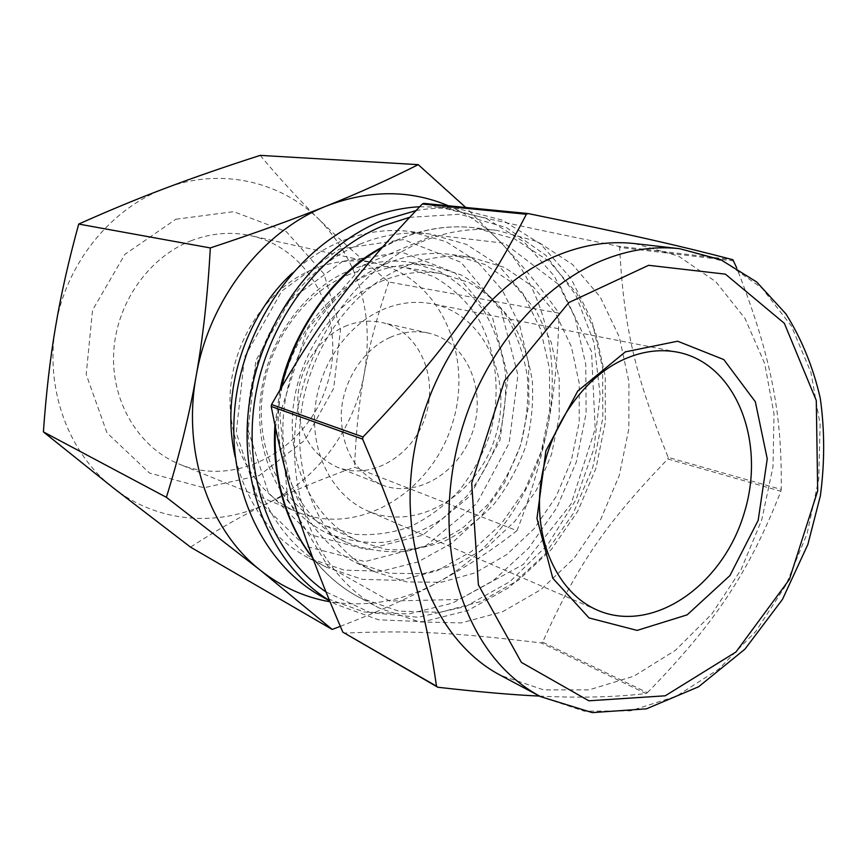 <?xml version="1.0" encoding="UTF-8"?>
<svg xmlns="http://www.w3.org/2000/svg" width="868" height="868" viewBox="0 0 868 868"><rect width="100%" height="100%" fill="white"/><g stroke="black" fill="none" stroke-linecap="round" stroke-linejoin="round"><path stroke-width="0.65" stroke-dasharray="4.34 3.25" d="M539.516 696.093C578.891 698.067 614.37 697.221 645.966 693.565L541.285 642.949C457.425 632.794 412.202 630.081 344.021 633.108M423.79 203.383C489.758 219.571 534.482 229.293 618.624 246.284L732.885 259.727M733.916 260.953L619.633 247.413C623.897 328.831 635.517 376.441 668.165 457.371L781.243 489.454C782.133 413.374 771.478 356.976 736.693 267.843M647.387 692.686C716.436 621.835 749.453 571.057 780.875 491.245L667.839 459.009C606.461 522.753 577.697 564.124 542.641 642.168L647.387 692.686L645.966 693.565M415.913 210.62C430.409 208.027 444.687 207.419 458.738 208.819L502.648 220.212L540.775 244.136L570.992 278.487L591.878 320.715L602.587 368.097L602.837 417.877L592.79 467.288L573.064 513.693L544.659 554.565L508.984 587.549L467.841 610.508L423.476 621.672L378.513 619.795L335.873 604.302L329.363 600.493M409.533 217.347L459.834 214.244L506.467 227.579L545.961 255.409L575.701 294.87L594.038 342.621L600.146 395.07L593.94 448.615L575.972 499.762L547.393 545.137L509.928 581.625L465.877 606.428L418.148 617.256L370.18 612.558L325.825 591.835M421.143 242.009C446.651 231.376 471.932 227.492 496.973 230.367L537.509 241.619L572.576 264.523L600.287 297.095L619.329 337.023L628.942 381.779L628.855 428.792L619.253 475.512L600.699 519.444L574.117 558.222L540.84 589.665L502.529 611.766L461.233 622.909L419.363 621.9L379.587 608.208C323.33 578.815 287.178 504.471 295.641 424.181C303.984 343.934 356.694 269.08 421.143 242.009M618.624 246.284L619.633 247.413M668.165 457.371L667.839 459.009M542.641 642.168L541.285 642.949M781.243 489.454L780.875 491.245M369.909 274.071C390.752 265.326 411.465 262.559 432.047 265.771L461.125 274.928C478.93 285.095 494.033 298.744 506.435 315.876C516.959 334.549 523.968 354.99 527.429 377.211C528.786 399.888 526.518 422.445 520.637 444.872C512.771 466.68 501.856 486.547 487.892 504.482L463.696 527.115C445.534 539.223 426.242 547.317 405.812 551.375C385.218 552.883 365.33 549.835 346.158 542.25C302.628 521.733 273.962 467.548 278.78 408.785C283.51 350.043 321.648 294.556 369.909 274.071M349.576 270.436C370.094 261.908 390.513 259.228 410.824 262.396L439.544 271.402C457.132 281.373 472.084 294.773 484.377 311.579C494.825 329.894 501.791 349.945 505.284 371.732C506.673 393.974 504.492 416.087 498.742 438.069C491.028 459.443 480.297 478.897 466.539 496.431L442.702 518.565C424.788 530.37 405.757 538.236 385.609 542.153C365.298 543.552 345.681 540.504 326.759 532.995C283.793 512.749 255.474 459.617 260.096 402.112C264.642 344.639 302.053 290.433 349.576 270.436M419.635 206.736L442.854 207.235L486.373 218.486L524.196 242.085L554.24 275.959L575.039 317.601L585.759 364.343L586.106 413.428L576.244 462.145L556.768 507.878L528.666 548.131L493.349 580.562L452.608 603.086L408.665 613.98L364.126 611.994L321.887 596.598M359.96 244.114C383.482 234.479 406.864 231.127 430.105 234.045L466.42 244.375L497.982 264.816L523.078 293.688L540.482 329.005L549.444 368.564L549.694 410.087L541.328 451.306L524.869 489.997L501.14 524.066L471.335 551.581L436.984 570.818L399.942 580.399L362.357 579.347L326.585 567.281C275.243 541.155 241.955 475.382 248.736 404.683C255.409 334.017 301.988 268.071 359.96 244.114M292.342 273.094C307.294 259.217 323.547 248.628 341.102 241.326C364.278 231.908 387.345 228.642 410.304 231.517L446.185 241.684L477.422 261.767L502.301 290.129L519.596 324.816L528.569 363.67L528.905 404.445L520.746 444.904L504.547 482.868L481.154 516.265L451.751 543.194L417.844 561.987L381.269 571.263L344.162 570.102L308.834 558.146C271.402 538.203 246.859 504.503 235.195 457.045M339.247 249.149L403.479 239.579L460.995 262.299L501.227 310.852L517.925 375.019L509.136 443.136L476.695 503.581L425.819 545.853L364.885 561.574L304.972 546.091L258.436 500.424L236.259 432.611L244.548 357.052L281.84 290.986L339.247 249.149M342.784 261.268L290.031 299.927L255.789 360.719L248.118 430.192L268.364 492.666L311.102 534.948L366.339 549.498L422.705 535.187L469.881 496.16L500.001 440.163L508.106 377.027L492.514 317.655L455.157 272.91L401.96 252.197L342.784 261.268M634.758 243.593L678.461 256.06L715.872 281.785L745.026 318.469L764.643 363.453L774.017 413.906L772.976 466.962L761.779 519.791L741.066 569.658L711.869 613.958L675.554 650.219L633.9 676.172L589.09 689.876L543.693 689.876L500.608 675.38M403.859 267.04C426.611 257.438 449.168 254.226 471.541 257.427L504.547 267.452L533.126 286.711L555.759 313.728L571.361 346.657L579.26 383.515L579.216 422.195L571.328 460.615L556.052 496.756L534.178 528.655L506.782 554.543L475.263 572.837L441.302 582.265L406.842 581.94L373.967 571.502C325.75 547.99 294.285 486.481 300.361 419.711C306.339 352.983 349.728 290.118 403.859 267.04M385.446 264.002C407.895 254.606 430.181 251.481 452.304 254.639L484.962 264.512L513.281 283.467L535.751 310.039L551.267 342.426L559.187 378.665L559.231 416.694L551.505 454.463L536.467 489.953L514.887 521.267L487.827 546.634L456.687 564.525L423.117 573.694L389.038 573.26L356.542 562.898C308.856 539.646 277.706 479.158 283.576 413.656C289.348 348.187 332.021 286.603 385.446 264.002M380.52 281.612C400.886 272.997 421.11 270.317 441.194 273.572L469.024 282.523C486.047 292.375 500.478 305.558 512.326 322.093C522.373 340.093 529.035 359.808 532.323 381.215C533.57 403.077 531.357 424.821 525.683 446.445C518.109 467.472 507.617 486.644 494.196 503.939C479.353 519.726 462.698 532.182 444.21 541.328C425.092 548.24 405.725 550.92 386.108 549.401L358.115 541.003C315.974 521.451 288.165 469.154 292.711 412.278C297.171 355.435 333.92 301.576 380.52 281.612M346.907 275.416C366.763 267.138 386.51 264.599 406.17 267.789L433.425 276.491C450.134 286.049 464.315 298.831 475.989 314.845C496.832 348.969 501.628 393.736 489.617 435.237C482.282 455.57 472.073 474.08 458.988 490.767C444.503 505.979 428.239 517.957 410.173 526.702C391.479 533.288 372.546 535.784 353.363 534.2L325.977 525.921C284.737 506.782 257.471 456.145 261.713 401.276C265.868 346.43 301.489 294.588 346.907 275.416M382.039 309.898C398.846 302.65 415.533 300.61 432.101 303.8C484.713 314.021 513.791 379.283 495.292 436.995C477.823 495.031 416.89 532.334 367.75 510.937C334.267 496.615 311.862 456.329 314.769 412.191C317.601 368.065 345.724 325.804 382.039 309.898M389.938 337.489C402.926 331.771 415.815 330.317 428.618 333.138C465.91 341.428 486.525 388.354 473.168 430.127C460.507 472.105 416.922 499.089 381.508 484.789C354.686 472.159 341.265 448.289 341.233 413.168C342.903 380.792 363.236 349.468 389.938 337.489M260.172 155.383C279.908 178.982 299.634 200.41 319.326 219.669C339.019 239.015 362.173 259.782 388.777 281.981L558.916 313.142C542.337 289.521 523.078 266.075 501.14 242.801L465.769 207.474M340.289 626.36C377.537 612.038 409.663 597.596 436.658 583.025C465.541 567.488 492.308 550.041 516.97 530.673L354.567 467.201C321.974 478.908 293.134 490.854 268.038 503.06C242.964 515.158 217.13 529.849 190.548 547.144M388.777 281.981C377.689 314.335 369.573 344.661 364.419 372.936C359.157 401.211 355.869 432.633 354.567 467.201M516.97 530.673C531.064 494.565 541.393 459.454 547.958 425.353C554.587 391.284 558.243 353.884 558.916 313.142M319.326 219.669C359.092 261.952 374.119 313.044 364.419 372.936C354.361 428.662 317.569 479.19 268.038 503.06C218.855 527.375 157.965 523.176 113.6 488.131C68.908 453.931 44.496 389.32 55.595 326.574C65.751 263.731 110.811 208.179 165.701 188.117C220.515 167.112 280.917 181.303 319.326 219.669M448.398 205.781C468.449 214.439 486.026 226.776 501.14 242.801C544.138 288.143 561.053 358.961 547.958 425.353C535.317 491.852 493.111 552.862 436.658 583.025C402.437 601.307 366.839 607.546 329.873 601.741M175.813 219.257L233.666 211.651L286.342 231.658L324.003 273.887L340.506 329.536L333.67 388.365L304.961 440.119L259.12 475.599L203.915 487.762L149.48 473.038L106.981 432.839L86.192 374.434L92.529 310.136L124.916 254.335L175.813 219.257M190.851 240.837C211.434 232.917 231.908 231.311 252.252 236.009C313.098 250.255 347.048 322.288 327.03 384.719C308.14 447.508 239.362 487.621 181.141 464.89C140.497 449.266 111.777 404.076 113.6 354.469C115.325 304.885 147.853 257.688 190.851 240.837M312.686 269.406C334.332 260.574 355.728 258.61 376.864 263.503C440.065 278.4 474.026 355.934 452.347 423.66C431.83 491.744 359.916 536.381 299.406 512.847C257.156 496.67 227.579 448.062 230.15 394.029C232.613 340.028 267.442 288.187 312.686 269.406M344.563 326.552C357.106 321.149 369.594 319.815 382.029 322.56C418.235 330.599 438.546 375.529 425.787 415.403C413.7 455.483 371.504 481.002 337.12 467.114C311.08 454.886 297.963 432.014 297.778 398.521C299.243 367.652 318.762 337.88 344.563 326.552M679.655 248.704L724.075 261.528L761.952 288.067L791.323 325.934L810.94 372.372L820.119 424.463L818.73 479.255L807.045 533.853L785.735 585.455L755.833 631.394L718.758 669.109L676.28 696.255L630.613 710.816L584.37 711.217L540.493 696.613M381.692 247.912L399.616 239.069C424.745 228.685 449.667 224.91 474.405 227.742L514.453 238.808L549.173 261.279L576.667 293.243L595.611 332.422L605.256 376.332L605.311 422.456L595.947 468.264L577.708 511.317L551.527 549.292L518.695 580.008L480.883 601.557L440.119 612.309L398.781 611.159L359.504 597.575C341.623 588.092 325.999 574.811 312.643 557.712M275.503 428.228L281.536 387.03M287.775 499.664L279.876 414.372L307.131 329.645L363.139 265.272L434.26 235.022L504.46 243.257L559.925 285.518L591.542 351.616L595.188 428.803L571.122 503.885L523.339 564.406L459.248 599.452L389.624 601.036L327.854 566.251L287.775 499.664M432.047 265.771L410.824 262.396M346.158 542.25L326.759 532.995M458.738 208.819L442.854 207.235M335.873 604.302L329.482 600.775M430.105 234.045L410.304 231.517M326.585 567.281L308.834 558.146M496.973 230.367L474.405 227.742C443.472 224.259 412.799 230.725 382.365 247.152M379.587 608.208L359.504 597.575C341.732 588.146 326.173 575.028 312.827 558.222M274.906 425.342L280.114 389.472M471.541 257.427L452.304 254.639M373.967 571.502L356.542 562.898M441.194 273.572L406.17 267.789M358.115 541.003L325.977 525.921M677.713 352.202L432.101 303.8M597.542 610.237L367.75 510.937M376.864 263.503L252.252 236.009M299.406 512.847L181.141 464.89M428.618 333.138L382.029 322.56M381.508 484.789L337.12 467.114"/><path stroke-width="1.3" d="M342.806 632.132C304.559 543.021 287.883 492.058 271.207 406.452L362.618 439.11C407.081 543.585 424.897 605.517 436.495 686.197L342.806 632.132L437.776 687.239C478.496 691.904 512.402 694.856 539.516 696.093M526.377 214.244C482.933 298.115 442.137 354.589 363.008 436.973L271.554 404.521C318.664 321.887 352.961 276.859 422.249 204.023L526.377 214.244L528.026 213.539L423.79 203.383L422.249 204.023M736.693 267.843L732.885 259.727C679.08 245.611 629.343 234.23 528.026 213.539M329.363 600.493C272.78 565.871 238.342 487.458 249.018 405.258C259.608 323.102 314.704 248.096 381.41 220.83L415.913 210.62M325.825 591.835C273.214 555.65 242.91 479.386 254.628 401.049C266.302 322.744 319.185 252.111 382.842 225.93L409.533 217.347M271.207 406.452L271.554 404.521M362.618 439.11L363.008 436.973M437.776 687.239L436.495 686.197M329.482 600.775L321.887 596.598C263.416 564.797 226.092 487.501 235.141 404.976C244.071 322.495 299.059 246.306 366.329 219.018C383.981 211.825 401.754 207.723 419.635 206.736M235.195 457.045C220.45 393.595 244.233 317.026 292.342 273.094M540.493 696.613L500.608 675.38C439.881 643.579 401.2 559.589 411.844 467.44C422.336 375.334 481.751 288.773 552.547 257.438C580.41 245.167 607.817 240.544 634.758 243.593L679.655 248.704L720.744 259.695L756.69 281.981L785.887 313.847C801.717 339.117 813.175 367.229 820.26 398.173C824.752 430.094 824.795 462.655 820.369 495.845L807.869 544.464L782.448 599.43L744.918 649.177L698.61 686.762L646.476 708.82L592.247 712.617L540.493 696.613C501.639 675.597 474.264 639.239 458.369 587.528C441.921 529.936 447.172 458.89 473.375 397.164C499.805 335.536 545.744 286.223 595.73 263.243C624.255 250.44 652.226 245.601 679.655 248.704M620.587 360.914C640.02 351.518 659.062 348.611 677.713 352.202C736.845 363.811 766.574 443.125 743.854 514.225C722.284 585.672 652.845 634.172 597.542 610.237C559.871 594.189 535.285 545.234 540.037 490.16C544.692 435.118 578.565 381.519 620.587 360.914M625.329 351.876L677.637 341.211L723.803 359.58L755.334 401.765L767.247 458.846L758.176 520.333L729.934 575.582L687.185 614.848L637.145 630.407L589.036 617.94L552.808 578.251L536.966 518.359L545.864 450.872L577.795 390.969L625.329 351.876M43.4 431.884C46.112 393.356 50.181 358.245 55.595 326.574C60.923 294.892 68.626 260.726 78.717 224.063L210.306 247.933C207.81 294.274 203.079 337.012 196.135 376.137C189.235 415.316 179.318 455.711 166.374 497.321L43.4 431.884L113.6 488.131L190.548 547.144L332.205 629.441L340.289 626.36M78.717 224.063C109.01 210.512 138.001 198.533 165.701 188.117C193.434 177.625 224.921 166.721 260.172 155.383L418.224 164.649C389.699 179.101 359.178 192.87 326.639 205.955C294.295 218.996 255.517 232.993 210.306 247.933M465.769 207.474L418.224 164.649M166.374 497.321L260.595 570.439L332.205 629.441M329.873 601.741C304.679 597.368 281.59 586.931 260.595 570.439C209.6 530.793 182.041 452.944 196.135 376.137C209.09 299.243 262.896 230.714 326.639 205.955C369.41 189.723 409.989 189.658 448.398 205.781M478.376 584.826L471.704 483.14L504.514 380.846L568.876 302.552L648.613 265.304L725.409 274.147L784.346 323.319L816.289 400.506L817.678 490.887L789.381 579.466L735.923 652.031L665.235 695.8L588.851 700.791L521.386 662.392L478.376 584.826M312.643 557.712C300.664 542.207 291.409 524.38 284.867 504.232C277.239 480.351 274.114 455.016 275.503 428.228M281.536 387.03C295.5 327.486 334.299 274.418 381.692 247.912M312.827 558.222C300.436 542.435 290.889 524.25 284.183 503.679C276.295 479.027 273.203 452.912 274.906 425.342M280.114 389.472C291.019 335.276 332.704 272.433 382.365 247.152"/></g></svg>
